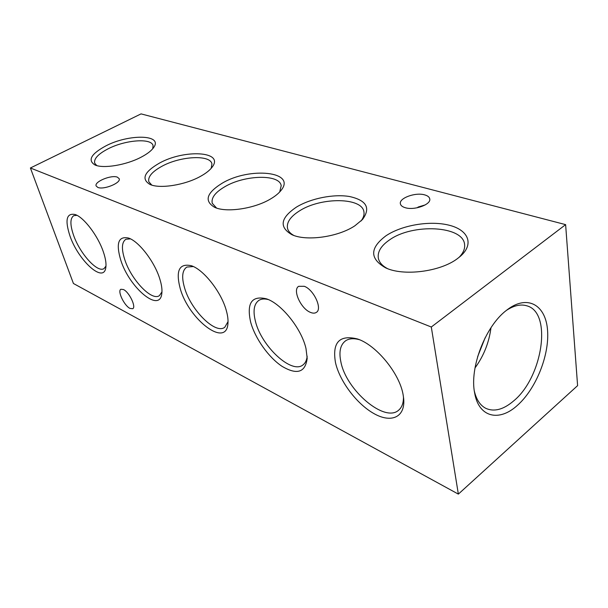<?xml version="1.0" encoding="UTF-8"?>
<svg xmlns="http://www.w3.org/2000/svg" width="608" height="608" viewBox="0 0 608 608"><rect width="100%" height="100%" fill="white"/><g stroke="black" fill="none" stroke-linecap="round" stroke-linejoin="round"><path stroke-width="0.91" d="M97.789 187.401C103.634 190.106 121.266 182.894 119.191 178.699L117.412 177.179C111.454 174.602 94.126 181.693 96.125 185.942L97.789 187.401M405.194 207.685C414.23 210.657 431.262 204.539 429.757 198.915C429.4 197.068 427.713 195.73 424.68 194.879C415.5 192.082 398.894 198.124 400.376 203.771C400.725 205.519 402.329 206.826 405.194 207.685M354.874 225.788L362.49 219.518C370.903 208.012 366.601 200.344 349.6 196.536C333.686 193.8 310.794 198.375 296.499 207.062C280.44 217.915 278.897 227.111 291.878 234.673C306.098 241.49 338.094 237.105 354.874 225.788M361.038 221C363.402 217.884 364.374 214.913 363.956 212.093C362.573 197.19 320.895 196.962 299.524 210.87C290.358 216.646 286.368 222.536 287.554 228.532C288.314 231.26 290.388 233.556 293.786 235.425M457.368 258.674L460.598 256.09C474.491 243.77 468.084 229.733 448.803 225.135C429.658 220.385 401.759 225.188 385.989 235.775C369.732 247.98 369.588 258.658 385.556 267.809C403.18 276.374 440.063 271.86 457.368 258.674M458.987 257.442C463.114 253.209 464.998 249.006 464.618 244.834C463.767 225.583 412.467 223.182 389.409 240C380.95 245.837 377.272 251.993 378.381 258.461C379.308 262.481 382.341 265.863 387.478 268.607M200.602 176.29C206.18 173.196 210.11 170.027 212.405 166.79C224.147 151.21 184.368 149.173 159.471 163.096C144.21 171.897 141.033 179.01 149.948 184.429C159.752 189.073 185.106 185.068 200.602 176.29M211.204 168.325L211.926 163.932C210.421 154.424 180.356 156.081 161.918 166.28C152.099 171.669 147.736 176.822 148.823 181.739L151.802 185.098M141.094 157.198C147.425 153.877 151.688 150.548 153.877 147.212C162.906 134.345 128.691 133.897 105.853 145.89C91.071 153.915 87.438 160.261 94.939 164.95C103.269 168.887 126.251 165.08 141.094 157.198M152.752 148.732L153.064 145.646C151.65 137.834 125.301 139.87 108.08 148.831C98.184 153.984 93.731 158.772 94.704 163.195L96.771 165.581M270.803 198.816C275.333 196.126 278.738 193.321 281.025 190.426C296.833 171.38 249.523 166.714 222.178 183.213C206.477 192.949 203.969 200.99 214.662 207.336C226.366 212.914 254.653 208.711 270.803 198.816M279.71 191.953L281.2 185.698C279.672 173.911 244.712 174.891 224.884 186.686C215.293 192.295 211.075 197.82 212.245 203.277L216.547 208.05M517.279 405.468C535.83 389.181 549.45 355.482 547.572 330.57C545.946 305.497 528.116 294.363 508.007 309.16L506.396 310.392C485.321 326.268 469.323 368.03 474.673 393.133C478.838 417.514 499.183 422.028 517.279 405.468M474.346 391.134C476.421 399.783 480.29 405.544 485.952 408.409C494.304 412.049 503.53 409.564 513.623 400.946C542.724 377.332 552.573 312.223 526.688 305.778C520.6 303.985 513.836 305.528 506.396 310.392M475.015 367.931C483.763 355.9 489.083 342.502 490.975 327.735M477.637 356.676L485.161 337.729M403.142 394.866C399.669 373.434 376.147 344.918 357.466 338.952C339.416 334.529 332.082 342.403 335.479 362.588C339.652 381.178 356.638 403.872 373.836 413.531C391.043 423.396 405.354 417.476 403.697 398.878L403.142 394.866M359.389 339.697C353.696 338.109 349.106 338.474 345.618 340.784C340.328 344.736 338.747 351.766 340.875 361.866C346.028 389.979 384.917 423.442 398.84 410.012C402.025 407.2 403.56 402.792 403.454 396.788M305.984 348.521C301.606 328.799 281.504 303.704 266.479 298.832C251.735 295.328 246.46 303.096 250.656 322.134C255.056 338.306 268.546 357.382 282.006 366.305C297 375.189 305.398 372.506 307.192 358.279L305.984 348.521M268.379 299.592C264.579 298.589 261.448 298.824 258.985 300.299C253.954 303.856 252.791 310.901 255.474 321.442C261.402 346.264 291.81 374.703 303.111 364.808C305.391 363.029 306.736 360.164 307.162 356.22M226.298 310.513C221.403 292.243 203.832 269.815 191.49 265.772C179.261 262.99 175.507 270.575 180.211 288.526C188.693 319.375 226.32 348.46 227.939 323.631C228.274 319.952 227.726 315.575 226.298 310.513M193.344 266.547L186.846 267.049C182.218 270.226 181.458 277.164 184.566 287.865C190.821 310.08 215.521 334.795 224.778 327.271L228.038 321.624M159.752 278.768C154.569 261.759 138.974 241.475 128.645 238.078C118.378 235.851 115.748 243.215 120.772 260.178C129.253 287.455 159.585 313.287 161.781 293.808C162.344 289.864 161.667 284.856 159.752 278.768M130.454 238.868L125.909 239.248C121.714 242.083 121.326 248.854 124.739 259.548C131.092 279.642 151.764 301.484 159.433 295.61L161.964 291.87M103.352 251.872C98.025 235.957 84.003 217.428 75.232 214.54C66.5 212.754 64.744 219.883 69.95 235.934C78.265 260.384 103.444 283.556 105.754 267.93C106.461 263.986 105.663 258.636 103.352 251.872M76.988 215.338L73.804 215.65C70.026 218.196 69.958 224.755 73.598 235.334C79.914 253.688 97.63 273.258 104.059 268.554L105.982 266.061M310.392 312.36C312.824 313.386 314.807 313.401 316.335 312.406C322.696 308.955 313.85 289.651 304.289 286.3L298.657 286.322C292.281 289.818 300.869 308.712 310.392 312.36M129.975 308.4L132.711 308.727C136.435 307.154 129.261 292.144 123.492 289.545L120.886 289.264C117.169 290.898 124.214 305.657 129.975 308.4M30.4 167.99L141.048 113.886L565.622 224.633L577.6 385.639L458.356 494.114L73.431 283.495L30.4 167.99L431.3 327.013L565.622 224.633M458.356 494.114L431.3 327.013M425.25 204.904L418.281 206.986L417.156 207.799"/></g></svg>
